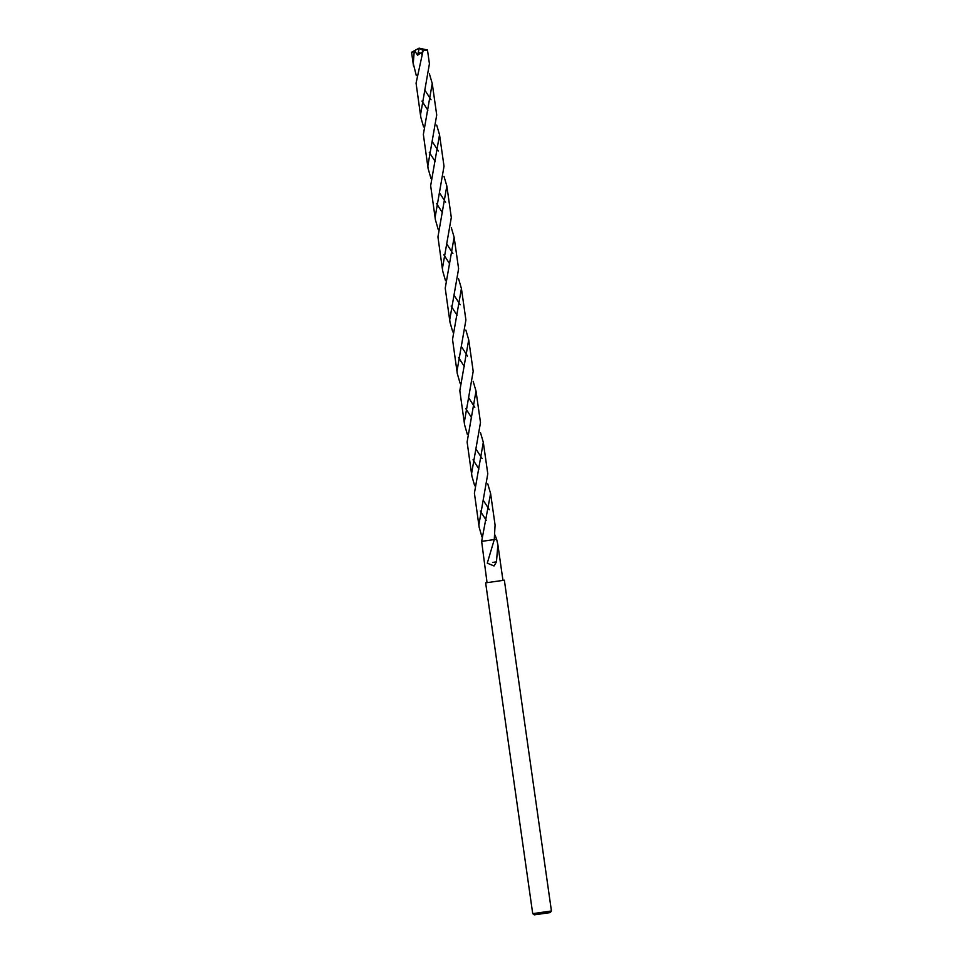 <?xml version="1.0" encoding="UTF-8"?>
<svg xmlns="http://www.w3.org/2000/svg" width="963" height="963" viewBox="0 0 963 963"><rect width="100%" height="100%" fill="white"/><g stroke="black" fill="none" stroke-linecap="round" stroke-linejoin="round"><path stroke-width="1.44" d="M551.438 910.986L504.359 580.195L485.641 582.856L532.72 913.646L551.438 910.986L550.234 912.587L534.321 914.85L550.234 912.587M481.644 541.387L494.272 539.557L495.078 525.028L490.6 493.525L481.644 541.387L494.272 539.545L481.644 541.387L487.037 582.603M494.248 539.641L496.643 539.316L497.883 544.781L496.451 561.874L494.055 565.967L487.278 563.174L494.272 539.557M496.318 561.886L492.587 562.452M496.643 539.316L495.054 535.103M416.317 75.692L413.247 63.389L414.222 51.725L414.969 51.256L417.569 55.192L422.865 51.689L416.064 83.167L420.807 117.269L420.542 114.657L429.426 63.727L427.476 50.004L423.311 50.57L422.865 51.689M414.969 51.256L414.222 51.725M413.103 51.894L411.562 52.267L413.512 65.99M431.027 99.743L425.068 90.51M429.402 73.826L432.243 83.504L423.359 134.435L428.102 168.525L427.837 165.925L436.721 115.006L432.243 83.504M445.604 202.242L439.658 193.021M430.906 178.191L428.102 168.525M429.257 152.286L435.18 161.507M443.991 176.325L446.832 185.991L437.936 236.934L442.691 271.012L442.426 268.436L451.31 217.506L446.832 185.991M460.194 304.753L454.247 295.509M445.496 280.69L442.691 271.012M443.847 254.774L449.769 264.018M458.581 278.825L461.421 288.515L452.526 339.433L457.281 373.536L457.016 370.924L465.899 320.005L461.421 288.515M474.795 407.277L468.837 398.044M460.085 383.226L457.281 373.536M458.436 357.309L464.359 366.554M473.17 381.36L476.011 391.038L467.115 441.969L471.87 476.047L471.605 473.459L480.489 422.54L476.011 391.038M489.373 509.764L483.426 500.543M474.675 485.713L471.87 476.047M473.026 459.808L478.948 469.041M487.76 483.847L490.6 493.525M438.321 150.998L432.363 141.766M423.612 126.947L420.807 117.269M421.963 101.043L427.885 110.264M436.696 125.082L439.537 134.748L430.654 185.69L435.396 219.769L435.132 217.193L444.015 166.262L439.537 134.748M452.899 253.486L446.952 244.265M438.201 229.435L435.396 219.769M436.552 203.53L442.474 212.763M451.286 227.569L454.127 237.247L445.231 288.178L449.986 322.268L449.721 319.68L458.605 268.749L454.127 237.247M467.5 356.021L461.542 346.776M452.791 331.958L449.986 322.268M451.141 306.041L457.064 315.298M465.875 330.104L468.716 339.783L459.82 390.713L464.575 424.803L464.31 422.191L473.194 371.273L468.716 339.783M474.41 493.212L479.165 527.291L478.9 524.715L487.784 473.784L483.306 442.27L474.41 493.212M480.32 511.052L486.243 520.285M481.969 536.969L479.165 527.291M482.09 458.52L476.131 449.3M467.38 434.469L464.575 424.803M465.731 408.565L471.653 417.798M480.465 432.616L483.306 442.27M419.194 48.632L417.569 55.192M422.095 54.265L419.675 52.688M419.663 48.475L423.311 50.57M534.321 914.85L532.72 913.646M497.883 544.781L502.951 580.34M411.586 52.255L419.086 48.15L427.476 50.004"/></g></svg>
